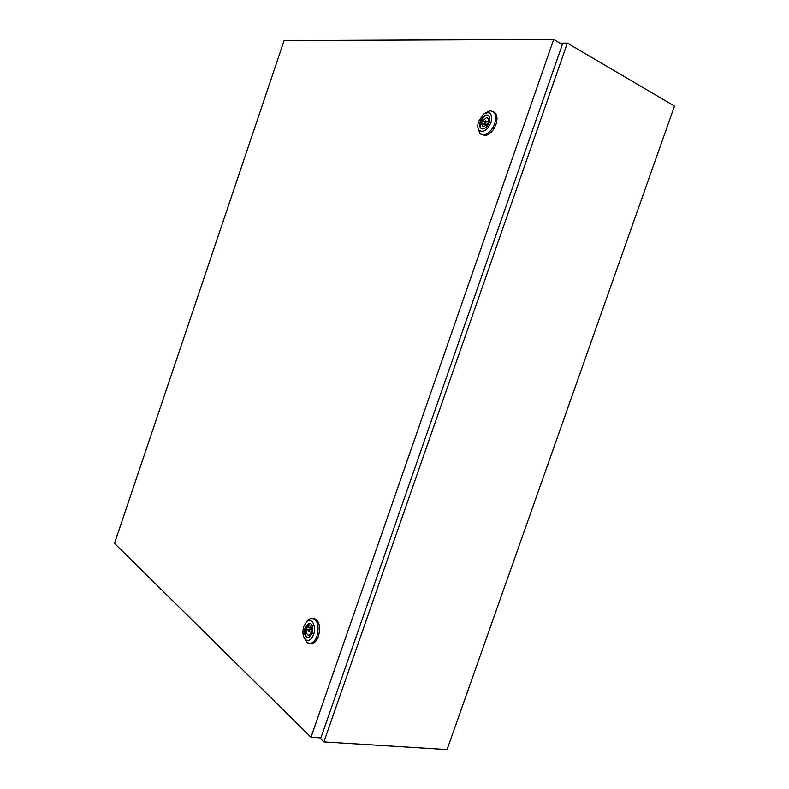 <?xml version="1.0" encoding="UTF-8"?>
<svg xmlns="http://www.w3.org/2000/svg" width="789" height="789" viewBox="0 0 789 789"><rect width="100%" height="100%" fill="white"/><g stroke="black" fill="none" stroke-linecap="round" stroke-linejoin="round"><path stroke-width="1.18" d="M319.723 737.804L323.904 741.887L447.067 749.55L674.496 106.091L567.36 43.129L559.993 43.129M323.904 741.887L567.36 43.129M484.367 122.088L484.87 123.459L486.063 122.246L485.551 120.875L484.367 122.088M484.347 113.547L489.959 110.825C495.255 111.259 496.833 115.529 494.693 123.636C492.03 130.244 488.342 134.031 483.627 134.998L479.801 133.736L477.848 127.147M493.273 111.683C497.031 113.448 497.938 117.65 496.005 124.287C493.342 130.895 489.644 134.672 484.929 135.639L483.627 134.998M491.014 122.502C487.494 130.027 483.598 132.68 479.327 130.461C477.552 128.469 477.306 125.451 478.588 121.388L483.627 114.05C490.235 110.815 492.691 113.626 491.014 122.502M481.665 128.745C479.988 127.433 479.663 125.106 480.688 121.762C482.207 117.955 484.328 115.776 487.06 115.214L488.371 115.372M480.225 121.536C481.754 117.729 483.874 115.549 486.606 114.977C489.653 115.224 490.561 117.679 489.328 122.344C487.799 126.151 485.679 128.341 482.957 128.893C479.899 128.646 478.992 126.191 480.225 121.536M481.99 122.985C481.694 125.392 482.375 126.615 484.042 126.654L487.701 123.508L488.529 123.587L489.279 121.417L488.45 121.338C488.746 118.932 488.066 117.709 486.399 117.669L482.74 120.835L481.921 120.766L481.182 122.916L486.497 125.234M486.093 124.07L485.817 124.889M484.397 121.999L481.921 120.766M484.525 121.723L482.74 120.835M489.18 121.703L488.45 121.338M488.49 121.358L487.918 122.058M308.509 629.977L309.14 631.89L309.84 631.092L309.219 629.178L308.509 629.977L306.586 629.701C306.211 633.242 307.029 635.086 309.051 635.244L311.053 633.459L311.704 634.001L312.424 631.91L311.783 631.378C312.148 627.837 311.33 625.993 309.318 625.835L307.306 627.64L306.665 627.107L305.954 629.168L306.586 629.701M306.27 622.176L307.947 620.026L311.251 618.142C317.494 619.148 319.437 625.095 317.089 635.983C315.482 640.283 313.302 642.769 310.531 643.439L307.276 642.729L304.169 637.887M313.292 618.27C319.111 619.917 320.857 625.884 318.519 636.171C316.922 640.461 314.732 642.946 311.961 643.617L309.959 643.508M313.578 634.583C311.497 639.623 308.933 641.398 305.885 639.889C302.848 637.009 302.167 632.522 303.834 626.417L306.418 622.028C311.33 616.584 316.823 626.002 313.578 634.583M307.986 637.808C305.096 636.269 304.307 632.847 305.629 627.571L309.919 623.231M305.126 627.502L308.913 623.202C312.503 623.783 313.618 627.216 312.257 633.468L308.479 637.768C304.879 637.157 303.755 633.735 305.126 627.502M311.428 632.196L311.606 633.528M311.862 633.557L311.053 633.459M308.736 629.533L305.954 629.168M311.497 628.192L311.073 629.425M311.754 628.222L307.306 627.64M310.994 737.232L320.916 737.873L562.36 44.509L553.7 39.45L284.119 40.574L114.504 543.345L310.994 737.232L553.7 39.45M487.06 124.554L484.87 123.459M479.327 130.461L479.801 133.736M488.125 118.537L486.399 117.669M488.884 122.542L486.054 121.121M312.296 632.305L309.14 631.89M310.531 643.439L311.961 643.617M305.885 639.889L307.276 642.729M308.913 623.202L309.406 623.271M306.418 622.028L307.947 620.026M310.284 625.963L309.318 625.835M311.921 629.533L309.495 629.218"/></g></svg>
